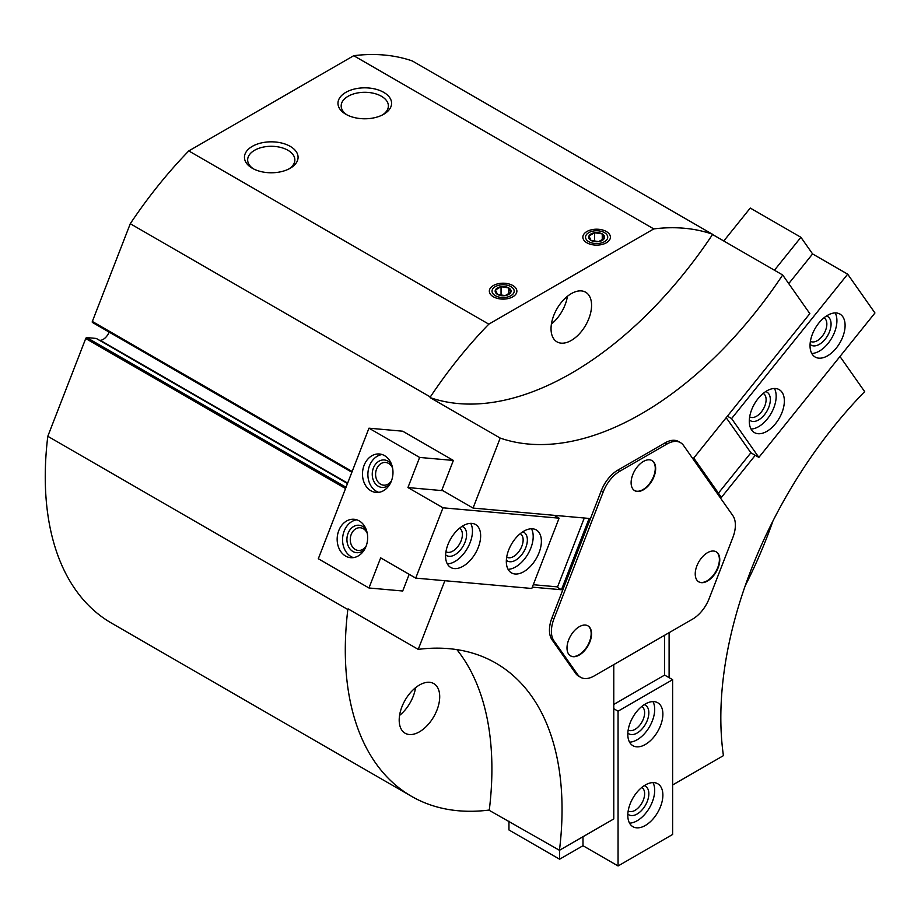 <?xml version="1.0" encoding="UTF-8"?>
<svg xmlns="http://www.w3.org/2000/svg" width="921" height="921" viewBox="0 0 921 921"><rect width="100%" height="100%" fill="white"/><g stroke="black" fill="none" stroke-linecap="round" stroke-linejoin="round"><path stroke-width="1.38" d="M430.061 397.584A319.622 184.534 120 0 0 712.543 234.498L712.29 234.141A319.622 184.534 120 0 0 653.783 228.915L488.821 324.157A319.622 184.534 120 0 0 430.314 396.951L430.061 397.584L500.207 438.074L473.049 508.07L441.873 490.076L453.374 460.442L402.707 431.201L368.964 428.184L318.309 558.748L368.964 587.989L402.707 591.006L409.177 574.336M500.207 438.074A319.622 184.534 120 0 0 782.677 274.988L809.835 313.624L693.755 458.036L721.419 497.398L755.255 455.308M680.515 442.667L678.57 441.539A26.997 15.588 120 0 0 665.066 442.874L617.818 470.147A26.997 15.588 120 0 0 601.286 490.72L552.013 617.703A26.997 15.588 120 0 0 552.013 639.75L575.637 673.366A26.997 15.588 120 0 0 578.676 676.175L580.621 677.303A26.997 15.588 120 0 0 594.126 675.968L692.661 619.073A26.997 15.588 120 0 0 709.193 598.5L732.817 537.622A26.997 15.588 120 0 0 732.817 515.576L683.543 445.476A26.997 15.588 120 0 0 680.515 442.667A26.997 15.588 120 0 0 667.011 444.003L619.764 471.276A26.997 15.588 120 0 0 603.232 491.849L553.958 618.831A26.997 15.588 120 0 0 553.958 640.878L577.582 674.483A26.997 15.588 120 0 0 580.621 677.303M672.618 784.98L723.422 755.646A319.622 184.534 120 0 1 864.658 391.621L839.964 356.496M532.326 587.149L561.465 589.751L589.129 518.442L473.049 508.07M444.866 580.714L418.226 649.374A319.622 184.534 120 0 1 495.855 663.12A319.622 184.534 120 0 1 559.461 850.302L613.777 818.942L613.777 664.617M669.107 632.669L669.107 677.66M712.29 234.141L412.251 60.924A319.622 184.534 120 0 0 353.733 55.697L188.782 150.929A319.622 184.534 120 0 0 130.275 223.722L92.342 321.464A1.105 0.633 120 0 0 92.63 322.534L351.891 472.208M712.543 234.498L782.677 274.988M418.226 649.374L348.08 608.873L347.839 609.518A319.622 184.534 120 0 0 411.491 796.308A319.622 184.534 120 0 0 488.821 810.1L559.461 850.302M346.043 487.278L86.781 337.593A1.105 0.633 120 0 0 85.722 338.537L47.8 436.289A319.622 184.534 120 0 0 111.453 623.08L411.491 796.308M86.781 337.593L96.233 338.444A1.105 0.633 120 0 1 96.521 338.606M99.618 340.344L100.274 340.321A9.924 5.722 120 0 0 109.162 332.113M745.25 585.698A319.622 184.534 120 0 0 772.903 521.09M653.783 228.915L353.733 55.697M606.375 231.539A13.78 7.955 180 0 1 606.375 242.787A13.78 7.955 180 0 1 586.884 242.787A13.78 7.955 180 0 1 586.884 231.539A13.78 7.955 180 0 1 606.375 231.539M512.847 285.533A13.78 7.955 180 0 1 512.847 296.781A13.78 7.955 180 0 1 493.368 296.781A13.78 7.955 180 0 1 493.368 285.533A13.78 7.955 180 0 1 512.847 285.533M290.219 146.358A26.801 15.473 180 0 1 290.219 168.244A26.801 15.473 180 0 1 252.308 168.244A26.801 15.473 180 0 1 252.308 146.358A26.801 15.473 180 0 1 290.219 146.358M383.735 92.365A26.801 15.473 180 0 1 383.735 114.25A26.801 15.473 180 0 1 345.824 114.25A26.801 15.473 180 0 1 345.824 92.365A26.801 15.473 180 0 1 383.735 92.365M488.821 324.157L188.782 150.929M430.314 396.951L130.275 223.722M347.839 609.518L47.8 436.289M571.308 340.425A28.655 16.543 -60 0 1 556.975 341.852A28.655 16.543 -60 0 1 556.975 308.765A28.655 16.543 -60 0 1 585.629 292.21A28.655 16.543 -60 0 1 590.027 315.178A28.655 16.543 -60 0 1 571.308 340.425M489.316 809.812A319.622 184.534 120 0 0 456.885 649.627M419.446 731.815A28.655 16.543 -60 0 1 405.125 733.231A28.655 16.543 -60 0 1 405.125 700.144A28.655 16.543 -60 0 1 433.779 683.601A28.655 16.543 -60 0 1 438.166 706.568A28.655 16.543 -60 0 1 419.446 731.815M567.417 296.309A28.655 16.543 -60 0 1 551.414 324.031M415.567 687.699A28.655 16.543 -60 0 1 399.564 715.421M347.033 114.906A23.601 13.631 180 0 1 341.173 105.927A23.601 13.631 180 0 1 355.748 93.332A23.601 13.631 180 0 1 381.467 96.291A23.601 13.631 180 0 1 388.386 105.927A23.601 13.631 180 0 1 382.526 114.906M253.517 168.9A23.601 13.631 180 0 1 247.657 159.92A23.601 13.631 180 0 1 262.232 147.325A23.601 13.631 180 0 1 287.951 150.284A23.601 13.631 180 0 1 294.858 159.92A23.601 13.631 180 0 1 289.01 168.9M584.294 518.005L557.378 587.391L561.465 589.751M695.228 573.944A17.361 10.027 120 0 0 698.832 581.888A17.361 10.027 120 0 0 716.181 571.86A17.361 10.027 120 0 0 716.181 551.817A17.361 10.027 120 0 0 702.815 556.468A17.361 10.027 120 0 0 695.228 573.944M567.002 647.981A17.361 10.027 120 0 0 570.594 655.925A17.361 10.027 120 0 0 587.955 645.897A17.361 10.027 120 0 0 587.955 625.854A17.361 10.027 120 0 0 574.577 630.505A17.361 10.027 120 0 0 567.002 647.981M631.115 482.719A17.361 10.027 120 0 0 634.707 490.674A17.361 10.027 120 0 0 652.068 480.647A17.361 10.027 120 0 0 652.068 460.604A17.361 10.027 120 0 0 638.69 465.255A17.361 10.027 120 0 0 631.115 482.719M634.523 490.559A17.361 10.027 120 0 0 651.677 480.428A17.361 10.027 120 0 0 651.872 460.5M570.398 655.81A17.361 10.027 120 0 0 587.563 645.679A17.361 10.027 120 0 0 587.759 625.75M698.636 581.773A17.361 10.027 120 0 0 715.801 571.642A17.361 10.027 120 0 0 715.985 551.714M613.777 704.438L664.628 675.081L672.618 679.686L672.618 834.472L618.06 865.97L582.993 845.72L559.611 859.212L559.611 850.221M582.993 845.72L582.993 836.717M559.611 859.212L508.956 829.971L508.956 821.152M664.628 675.081L664.628 635.26M618.06 865.97L618.06 711.185L613.777 708.71M662.878 714.109A24.798 14.322 -60 0 1 652.045 739.068A24.798 14.322 -60 0 1 632.934 745.711A24.798 14.322 -60 0 1 632.934 717.079A24.798 14.322 -60 0 1 657.732 702.758A24.798 14.322 -60 0 1 662.878 714.109M662.878 795.099A24.798 14.322 -60 0 1 652.045 820.058A24.798 14.322 -60 0 1 632.934 826.701A24.798 14.322 -60 0 1 632.934 798.07A24.798 14.322 -60 0 1 657.732 783.748A24.798 14.322 -60 0 1 662.878 795.099M672.618 679.686L618.06 711.185M652.954 782.585A24.798 14.322 -60 0 1 654.693 790.379A24.798 14.322 -60 0 1 629.538 823.132M644.216 785.671A16.532 9.544 -60 0 1 648.845 793.752A16.532 9.544 -60 0 1 640.878 811.148A16.532 9.544 -60 0 1 627.834 814.037M641.73 787.501A13.55 7.817 -60 0 1 641.822 787.547A13.55 7.817 -60 0 1 644.631 793.752A13.55 7.817 -60 0 1 638.713 807.383A13.55 7.817 -60 0 1 628.272 811.01A13.55 7.817 -60 0 1 628.18 810.964M652.954 701.595A24.798 14.322 -60 0 1 654.693 709.389A24.798 14.322 -60 0 1 629.538 742.142M644.216 704.68A16.532 9.544 -60 0 1 648.845 712.762A16.532 9.544 -60 0 1 640.878 730.157A16.532 9.544 -60 0 1 627.834 733.047M641.73 706.511A13.55 7.817 -60 0 1 641.822 706.557A13.55 7.817 -60 0 1 644.631 712.762A13.55 7.817 -60 0 1 638.713 726.393A13.55 7.817 -60 0 1 628.272 730.019A13.55 7.817 -60 0 1 628.18 729.973M368.964 587.989L380.661 557.861L415.728 578.112L443.001 507.805L407.934 487.566L419.619 457.438L453.374 460.442M407.934 487.566L442.943 490.686M419.619 457.438L368.964 428.184M533.271 584.708L557.573 586.884M415.728 578.112L531.808 588.484L559.093 518.178L554.131 515.311M443.001 507.805L559.093 518.178M515.081 574.002A24.798 14.322 -60 0 1 511.454 572.874A24.798 14.322 -60 0 1 511.454 544.242A24.798 14.322 -60 0 1 536.252 529.92A24.798 14.322 -60 0 1 537.76 555.697A24.798 14.322 -60 0 1 515.081 574.002M454.341 568.568A24.798 14.322 -60 0 1 450.714 567.451A24.798 14.322 -60 0 1 450.714 538.82A24.798 14.322 -60 0 1 475.512 524.498A24.798 14.322 -60 0 1 477.02 550.274A24.798 14.322 -60 0 1 454.341 568.568M370.91 490.778A19.283 15.208 -84.9 0 0 376.021 492.413A19.283 15.208 -84.9 0 0 392.887 474.557A19.283 15.208 -84.9 0 0 379.452 453.995A19.283 15.208 -84.9 0 0 363.116 468.513A19.283 15.208 -84.9 0 0 370.91 490.778M345.582 556.054A19.283 15.208 -84.9 0 0 350.694 557.689A19.283 15.208 -84.9 0 0 367.56 539.833A19.283 15.208 -84.9 0 0 354.125 519.271A19.283 15.208 -84.9 0 0 337.788 533.8A19.283 15.208 -84.9 0 0 345.582 556.054M367.295 533.501A11.386 8.98 -84.9 0 0 360.284 527.745A11.386 8.98 -84.9 0 0 350.636 536.321A11.386 8.98 -84.9 0 0 355.241 549.469A11.386 8.98 -84.9 0 0 358.257 550.436A11.386 8.98 -84.9 0 0 366.178 546.015M366.374 530.024A13.78 10.868 -84.9 0 0 349.37 530.726A13.78 10.868 -84.9 0 0 352.939 551.518A13.78 10.868 -84.9 0 0 364.658 549.273M356.795 519.812A19.283 15.208 -84.9 0 0 342.854 535.964A19.283 15.208 -84.9 0 0 350.982 556.537A19.283 15.208 -84.9 0 0 353.422 557.619M392.622 468.225A11.386 8.98 -84.9 0 0 385.611 462.469A11.386 8.98 -84.9 0 0 375.964 471.045A11.386 8.98 -84.9 0 0 380.569 484.193A11.386 8.98 -84.9 0 0 383.585 485.16A11.386 8.98 -84.9 0 0 391.506 480.739M391.701 464.748A13.78 10.868 -84.9 0 0 374.697 465.439A13.78 10.868 -84.9 0 0 378.266 486.242A13.78 10.868 -84.9 0 0 389.986 483.997M382.123 454.537A19.283 15.208 -84.9 0 0 368.181 470.689A19.283 15.208 -84.9 0 0 376.309 491.261A19.283 15.208 -84.9 0 0 378.75 492.344M470.723 523.335A24.798 14.322 -60 0 1 467.327 548.409A24.798 14.322 -60 0 1 447.318 563.882M461.985 526.421A16.532 9.544 -60 0 1 464.668 543.091A16.532 9.544 -60 0 1 449.08 556.319A16.532 9.544 -60 0 1 445.614 554.787M459.498 528.251A13.55 7.817 -60 0 1 459.591 528.297A13.55 7.817 -60 0 1 460.419 542.377A13.55 7.817 -60 0 1 448.032 552.381A13.55 7.817 -60 0 1 446.04 551.76A13.55 7.817 -60 0 1 445.948 551.714M531.463 528.769A24.798 14.322 -60 0 1 528.067 553.832A24.798 14.322 -60 0 1 508.058 569.316M522.737 531.843A16.532 9.544 -60 0 1 525.407 548.525A16.532 9.544 -60 0 1 509.831 561.741A16.532 9.544 -60 0 1 506.354 560.21M520.238 533.673A13.55 7.817 -60 0 1 520.33 533.72A13.55 7.817 -60 0 1 521.159 547.799A13.55 7.817 -60 0 1 508.772 557.804A13.55 7.817 -60 0 1 506.792 557.193A13.55 7.817 -60 0 1 506.7 557.136M774.434 270.233L800.913 237.296L750.258 208.054L723.779 240.991M800.913 237.296L812.598 253.931L788.744 283.61M727.406 416.177L731.585 418.583L758.869 457.392L750.88 452.787L726.197 417.674M812.598 253.931L847.677 274.17L731.585 418.583M718.426 493.149L750.88 452.787M847.677 274.17L874.95 312.979L758.869 457.392M758.052 398.655A24.798 14.322 -60 0 1 779.224 389.652A24.798 14.322 -60 0 1 779.224 418.284A24.798 14.322 -60 0 1 754.426 432.594A24.798 14.322 -60 0 1 758.052 398.655M818.804 323.087A24.798 14.322 -60 0 1 839.964 314.084A24.798 14.322 -60 0 1 839.964 342.716A24.798 14.322 -60 0 1 815.166 357.037A24.798 14.322 -60 0 1 818.804 323.087M835.174 312.921A24.798 14.322 -60 0 1 831.778 337.995A24.798 14.322 -60 0 1 811.769 353.468M826.448 315.995A16.532 9.544 -60 0 1 827.645 335.601A16.532 9.544 -60 0 1 810.066 344.362M823.95 317.826A13.55 7.817 -60 0 1 824.042 317.883A13.55 7.817 -60 0 1 824.042 333.529A13.55 7.817 -60 0 1 810.503 341.346A13.55 7.817 -60 0 1 810.411 341.3M774.434 388.489A24.798 14.322 -60 0 1 771.038 413.552A24.798 14.322 -60 0 1 751.029 429.036M765.696 391.563A16.532 9.544 -60 0 1 766.905 411.169A16.532 9.544 -60 0 1 749.326 419.93M763.21 393.394A13.55 7.817 -60 0 1 763.302 393.451A13.55 7.817 -60 0 1 763.302 409.097A13.55 7.817 -60 0 1 749.752 416.914A13.55 7.817 -60 0 1 749.659 416.856M604.314 238.355A7.955 4.593 0 0 0 602.253 233.922A7.955 4.593 0 0 0 594.575 232.737A7.955 4.593 0 0 0 588.945 235.983A7.955 4.593 0 0 0 591.006 240.416A7.955 4.593 0 0 0 598.685 241.601A7.955 4.593 0 0 0 604.314 238.355L602.253 233.922L594.575 232.737L588.945 235.983L591.006 240.416L598.685 241.601L604.314 238.355M604.464 241.693A11.075 6.389 0 0 0 599.502 230.987A11.075 6.389 0 0 0 585.929 238.827A11.075 6.389 0 0 0 604.464 241.693M594.575 241.417L594.575 232.737M602.253 240.013L602.253 233.922M510.798 292.348A7.955 4.593 0 0 0 508.737 287.916A7.955 4.593 0 0 0 501.047 286.719A7.955 4.593 0 0 0 495.429 289.977A7.955 4.593 0 0 0 497.49 294.409A7.955 4.593 0 0 0 505.169 295.595A7.955 4.593 0 0 0 510.798 292.348L508.737 287.916L501.047 286.719L495.429 289.977L497.49 294.409L505.169 295.595L510.798 292.348M510.936 295.676A11.075 6.389 0 0 0 505.974 284.98A11.075 6.389 0 0 0 492.413 292.809A11.075 6.389 0 0 0 510.936 295.676M501.047 295.411L501.047 286.719M508.737 293.995L508.737 287.916M352.167 471.471L92.342 321.464M345.548 488.544L85.722 338.537M347.505 483.513L96.233 338.444M347.643 483.134L100.274 340.321M667.011 444.003L665.066 442.874M619.764 471.276L617.818 470.147M603.232 491.849L601.286 490.72M553.958 618.831L552.013 617.703M553.958 640.878L552.013 639.75M577.582 674.483L575.637 673.366M351.868 472.243L92.468 322.477M347.516 483.467L96.394 338.491"/></g></svg>
